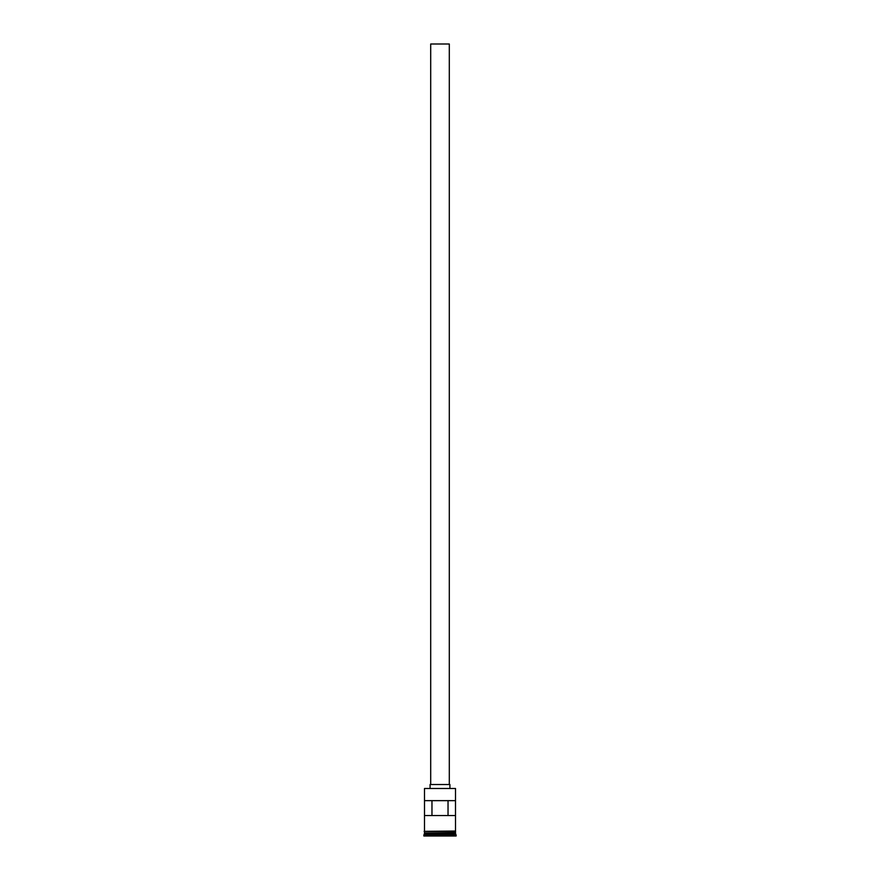 <?xml version="1.0" encoding="UTF-8"?>
<svg xmlns="http://www.w3.org/2000/svg" width="880" height="880" viewBox="0 0 880 880"><rect width="100%" height="100%" fill="white"/><g stroke="black" fill="none" stroke-linecap="round" stroke-linejoin="round"><path stroke-width="1.32" d="M455.51 788.491L424.49 788.491L455.51 788.491L424.49 788.491L424.49 831.039L424.49 788.491L455.51 788.491L455.51 831.039L455.51 788.491M449.306 784.52L449.306 44L430.694 44L430.694 784.52L430.694 44L449.306 44L449.306 784.52M449.922 788.249L449.922 784.52L430.078 784.52L430.078 788.249L430.078 784.52L449.922 784.52L449.922 788.249M455.51 833.272L455.51 831.655L455.378 833.019L424.622 833.019L423.874 835.131L456.126 835.131L455.51 834.515L424.49 834.515L455.51 834.515L455.51 833.272L424.622 833.151L455.378 833.151L456.126 835.131L423.874 835.131L423.874 836L456.126 836L456.126 835.131L456.126 836L423.874 836L424.49 833.272L455.51 833.272M424.49 832.898L455.51 832.898L424.49 832.898L424.49 831.655L424.49 832.898M424.512 800.646L455.488 800.646L455.488 815.529L424.512 815.529L424.512 800.646L455.488 800.646L455.488 815.529L424.512 815.529L424.512 800.646M455.565 831.039L424.127 831.347L455.565 831.655L455.565 831.039L455.565 831.655L424.127 831.347L455.565 831.039M431.97 800.646L431.97 815.529L431.97 800.646M455.378 833.019L424.622 833.151L455.378 833.019M448.03 815.529L448.03 800.646L448.03 815.529"/></g></svg>
